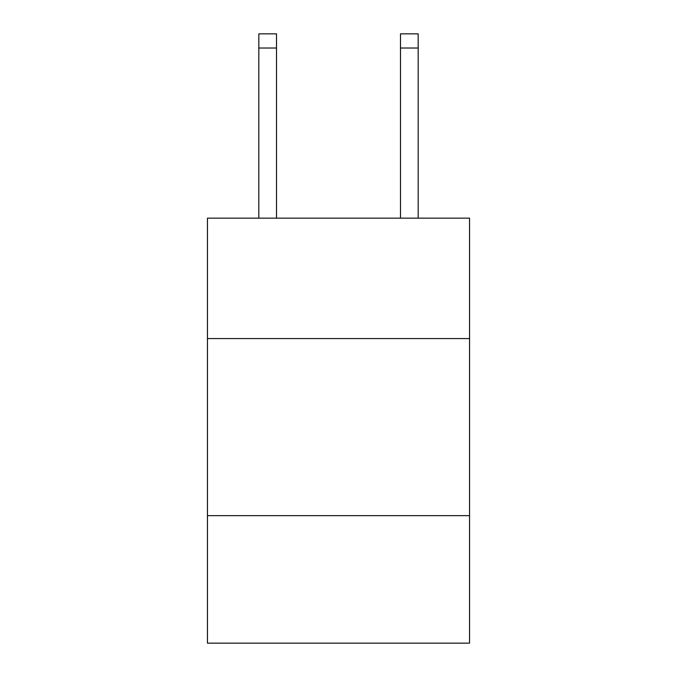 <?xml version="1.0" encoding="UTF-8"?>
<svg xmlns="http://www.w3.org/2000/svg" width="677" height="677" viewBox="0 0 677 677"><rect width="100%" height="100%" fill="white"/><g stroke="black" fill="none" stroke-linecap="round" stroke-linejoin="round"><path stroke-width="1.02" d="M469.542 338.568L469.542 218.155L207.458 218.155L207.458 338.568L469.542 338.568L469.542 643.15L207.458 643.15L207.458 338.568M469.542 515.654L207.458 515.654M400.479 218.155L400.479 33.85L418.183 33.85L418.183 218.155M400.479 33.85L418.183 33.85L400.479 33.85M276.521 218.155L276.521 48.016L258.817 48.016L258.817 33.85L276.521 33.85L276.521 48.016M258.817 218.155L258.817 48.016M400.479 48.016L418.183 48.016"/></g></svg>

